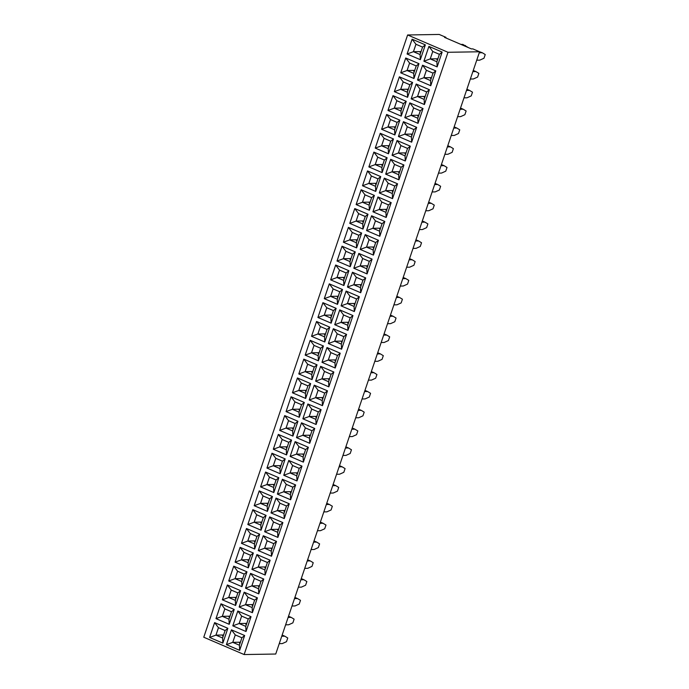 <?xml version="1.0" encoding="UTF-8"?>
<svg xmlns="http://www.w3.org/2000/svg" width="689" height="689" viewBox="0 0 689 689"><rect width="100%" height="100%" fill="white"/><g stroke="black" fill="none" stroke-linecap="round" stroke-linejoin="round"><path stroke-width="1.03" d="M447.988 52.286L479.578 51.77L275.729 654.033L244.139 654.55L447.988 52.286L407.621 34.967L203.763 637.23L244.139 654.55M479.578 51.77L472.852 48.885L471.414 48.91L444.508 37.361L445.938 37.335L439.212 34.45L407.621 34.967M271.5 556.23L276.522 541.408L263.284 535.732L258.263 550.554L271.5 556.23L258.272 550.554L264.61 548.246L271.251 551.097L273.766 543.655L267.125 540.805L264.61 548.246L271.242 551.079L273.748 543.664L267.134 540.831L264.628 548.237L272.25 548.117M277.874 537.411L282.886 522.589L269.657 516.914L264.636 531.727L277.874 537.411L264.645 531.727L270.975 529.428L277.624 532.278L280.139 524.837L273.499 521.986L270.975 529.428L277.615 532.252L280.122 524.846L273.507 522.004L270.992 529.419L278.614 529.29M301.997 466.126L288.769 460.45L283.747 475.272L296.985 480.948L301.997 466.126M284.247 518.593L289.259 503.771L276.022 498.087L271.01 512.909L284.247 518.593L271.018 512.909L277.348 510.601L283.989 513.451L286.512 506.019L279.863 503.168L277.348 510.601L283.98 513.434L286.495 506.027L279.872 503.185L277.366 510.592L284.988 510.471M298.974 446.705L295.15 441.632L290.129 456.445L303.358 462.13L308.371 447.307L295.133 441.632L290.121 456.445L303.358 462.121L303.1 456.996L305.623 449.555L298.974 446.705L296.459 454.146L303.1 456.996M266.075 515.389L263.327 517.62L256.687 514.769L252.854 509.705L247.833 524.518L261.062 530.194L266.083 515.381L252.846 509.696L247.825 524.518L261.062 530.194M250.314 533.596L246.481 528.523L241.469 543.337L254.697 549.012L259.71 534.199L246.473 528.515L241.46 543.337L254.697 549.021L254.439 543.888L256.963 536.447L250.314 533.596L247.799 541.029L254.439 543.888M299.284 417.276L304.305 402.454L291.068 396.769L286.056 411.591L299.284 417.276L286.056 411.591L292.394 409.292L299.035 412.143L301.549 404.701L294.909 401.851L292.394 409.292M297.932 421.272L284.695 415.596L279.682 430.41L292.92 436.094L297.932 421.272L295.185 423.52L288.536 420.669L286.021 428.11L292.661 430.961L295.185 423.52M275.807 458.331L273.3 465.738L279.915 468.58L282.421 461.174L275.807 458.331L271.966 453.241L266.944 468.055L280.173 473.731L285.194 458.917L271.957 453.233L266.936 468.055L280.173 473.731L279.923 468.598L282.438 461.165L275.798 458.314L273.283 465.747L279.923 468.598M278.33 434.414L273.309 449.237L286.546 454.912L291.559 440.09L278.33 434.414L273.318 449.237L286.546 454.912L286.297 449.779L288.812 442.338L282.171 439.487L279.648 446.928L286.297 449.779M272.448 496.562L269.7 498.802L263.06 495.951L259.228 490.878L254.198 505.7L267.435 511.376L272.448 496.554L259.219 490.878L254.207 505.7L267.435 511.376M278.821 477.744L276.074 479.983L269.433 477.15L265.592 472.06L260.58 486.873L273.809 492.557L278.821 477.735L265.584 472.06L260.571 486.873L273.809 492.549L273.55 487.424L276.074 479.983L269.425 477.132L266.91 484.574L273.55 487.424M307.88 403.987L302.867 418.809L316.096 424.484L321.108 409.662L307.88 403.987L302.859 418.809L316.096 424.484M301.506 422.805L296.494 437.627L309.723 443.303L314.744 428.489L301.506 422.805M295.624 484.953L292.877 487.192L286.236 484.341L282.404 479.277L277.383 494.091L290.612 499.766L295.633 484.953L282.395 479.268L277.383 494.091L290.612 499.766M327.482 390.844L314.244 385.168L309.232 399.982L322.469 405.666L327.482 390.844L324.734 393.092L318.085 390.241L315.571 397.682L322.211 400.533L324.734 393.092M305.658 398.449L310.67 383.635L297.441 377.951L292.42 392.773L305.658 398.449L292.429 392.773L298.759 390.465L305.408 393.316L307.923 385.874L301.282 383.024L298.759 390.465L305.399 393.298L307.905 385.892L301.291 383.05L298.776 390.456L306.398 390.336M362.991 229.067L368.004 214.245L354.775 208.569L349.754 223.382L362.991 229.067L349.762 223.382L356.092 221.083L362.741 223.934L365.256 216.492L358.616 213.642L356.092 221.083M361.639 233.063L348.401 227.387L343.389 242.209L356.618 247.885L361.639 233.063L358.891 235.311L352.243 232.46L349.728 239.901L356.368 242.752L358.891 235.311M345.869 251.278L342.045 246.214L337.024 261.028L350.253 266.703L355.266 251.89L342.028 246.206L337.016 261.028L350.253 266.703L349.995 261.57L352.518 254.138L345.869 251.278L343.355 258.719L349.995 261.57L352.501 254.146L345.878 251.304L343.372 258.711L349.995 261.553M378.442 240.289L375.694 242.528L369.054 239.677L365.222 234.604L360.192 249.418L373.429 255.102L378.45 240.28L365.213 234.596L360.201 249.418L373.429 255.094M366.565 230.6L379.803 236.275L384.815 221.462L371.578 215.778L366.565 230.6L379.803 236.275M356.316 277.34L353.81 284.746L360.433 287.589L362.939 280.173L356.316 277.34L352.484 272.25L347.463 287.063L360.692 292.739L365.704 277.917L352.467 272.241L347.454 287.063L360.692 292.739L360.442 287.606L362.957 280.165L356.308 277.314L353.793 284.755L360.442 287.606M362.69 258.513L360.183 265.928L366.798 268.762L369.304 261.355L362.69 258.513L358.848 253.423L353.827 268.236L367.065 273.921L372.077 259.098L358.84 253.423L353.827 268.236L367.056 273.921L366.806 268.788L369.33 261.346L362.681 258.496L360.166 265.937L366.806 268.788M348.892 270.708L335.664 265.024L330.642 279.846L343.88 285.53L348.892 270.708M340.22 353.207L326.991 347.523L321.97 362.345L335.207 368.021L340.22 353.207L337.472 355.446L330.832 352.596L328.308 360.037L334.957 362.888L337.472 355.446M346.593 334.38L333.355 328.705L328.343 343.527L341.58 349.202L346.593 334.38L343.845 336.628L337.197 333.777L334.682 341.219L341.322 344.069L343.845 336.628M329.781 327.18L327.034 329.42L320.394 326.569L316.561 321.496L311.531 336.31L324.769 341.985L329.781 327.172L316.552 321.487L311.54 336.31L324.769 341.985M323.408 345.999L320.661 348.238L314.02 345.387L310.188 340.314L305.167 355.128L318.396 360.812L323.417 345.99L310.179 340.314L305.167 355.128L318.396 360.803M342.528 289.526L329.29 283.851L324.278 298.664L337.507 304.349L342.528 289.526M336.154 308.353L322.917 302.669L317.905 317.491L331.142 323.167L336.154 308.353L333.407 310.593L326.758 307.742L324.243 315.183L330.884 318.034L333.407 310.593L326.767 307.768L324.261 315.174L330.875 318.017L333.39 310.601M343.57 314.959L339.737 309.886L334.716 324.7L347.945 330.384L352.966 315.562L339.729 309.886L334.716 324.7L347.954 330.375L347.695 325.251L350.219 317.81L343.57 314.959L341.055 322.4L347.695 325.251M349.943 296.141L346.111 291.068L341.089 305.882L354.318 311.557L359.331 296.744L346.102 291.059L341.081 305.882L354.318 311.557L354.068 306.424L356.583 298.992L349.943 296.141L347.42 303.573L354.068 306.424M317.043 364.808L303.806 359.133L298.793 373.955L312.031 379.63L317.043 364.808L314.296 367.056L307.647 364.205L305.132 371.647L311.772 374.497L314.296 367.056M320.618 366.341L315.605 381.163L328.834 386.848L333.855 372.026L320.618 366.341M380.75 176.608L367.513 170.924L362.5 185.746L375.729 191.421L380.75 176.608L378.003 178.847L371.354 175.996L368.839 183.438L375.479 186.288L378.003 178.847M364.981 194.823L361.157 189.751L356.135 204.564L369.364 210.248L374.377 195.426L361.139 189.742L356.127 204.564L369.364 210.24L369.115 205.107L371.629 197.674L364.981 194.823L362.466 202.256L369.115 205.107M372.938 211.781L386.167 217.457L391.188 202.635L377.951 196.959L372.938 211.781L386.176 217.457M397.553 183.825L394.806 186.064L388.165 183.214L384.333 178.141L379.303 192.954L392.541 198.639L397.562 183.817L384.324 178.141L379.312 192.954L392.541 198.63M416.182 84.032L411.169 98.854L424.398 104.53L429.411 89.716L416.173 84.032L411.161 98.854L424.398 104.53L424.14 99.397L426.663 91.964L420.014 89.105L417.5 96.546L424.14 99.397L426.646 91.973L420.023 89.131L417.517 96.538L424.131 99.38M403.211 81.913L400.705 89.329L407.328 92.162L409.834 84.756L403.211 81.913L399.379 76.823L394.349 91.637L407.587 97.321L412.599 82.499L399.362 76.823L394.358 91.637L407.587 97.313L407.337 92.188L409.852 84.747L403.203 81.896L400.688 89.337L407.337 92.188M390.465 119.533L386.632 114.469L381.611 129.282L394.84 134.958L399.861 120.144L386.624 114.46L381.611 129.282L394.849 134.958L394.59 129.825L397.114 122.392L390.465 119.533L387.95 126.974L394.59 129.825M396.838 100.715L393.006 95.642L387.985 110.464L401.213 116.14L406.234 101.317L392.997 95.642L387.976 110.464L401.213 116.14L400.964 111.007L403.478 103.565L396.838 100.715L394.315 108.156L400.964 111.007M416.664 127.362L413.917 129.601L407.277 126.75L403.444 121.677L398.414 136.491L411.652 142.175L416.673 127.353L403.435 121.677L398.423 136.491L411.652 142.175M418.025 123.357L423.037 108.535L409.8 102.85L404.787 117.673L418.025 123.357M387.123 157.781L373.886 152.105L368.865 166.919L382.102 172.603L387.123 157.781L384.367 160.029L377.727 157.178L375.204 164.619L381.852 167.47L384.367 160.029M380.25 133.287L375.238 148.101L388.475 153.785L393.488 138.963L380.25 133.287L375.247 148.101L388.475 153.776L388.226 148.652L390.741 141.211L384.092 138.36L381.577 145.801L388.226 148.652M405.278 160.993L410.299 146.171L397.062 140.496L392.05 155.318L405.278 160.993M398.914 179.812L403.926 164.998L390.689 159.314L385.676 174.136L398.914 179.812L385.685 174.136L392.015 171.828L398.664 174.679L401.179 167.246L394.53 164.395L392.015 171.828M222.349 599.8L235.586 605.476L240.599 590.662L227.361 584.978L222.349 599.8L235.586 605.476L235.328 600.343L237.851 592.91L231.203 590.06L228.688 597.492L235.328 600.343L237.834 592.919L231.211 590.077L228.705 597.484L235.319 600.326M233.743 566.16L228.722 580.982L241.951 586.658L246.972 571.836L233.735 566.16L228.714 580.982L241.951 586.658L241.701 581.525L244.216 574.083L237.576 571.233L235.061 578.674L241.701 581.525L244.199 574.092L237.584 571.259L235.078 578.665L241.693 581.507M257.41 597.871L244.173 592.196L239.152 607.009L252.389 612.693L257.41 597.871M270.148 560.235L256.911 554.55L251.898 569.372L265.136 575.048L270.148 560.235L267.401 562.482L260.752 559.623L258.237 567.064L264.877 569.915L267.401 562.482M254.387 578.45L250.555 573.377L245.534 588.191L258.763 593.866L263.775 579.053L250.546 573.377L245.525 588.191L258.763 593.875L258.513 588.742L261.028 581.301L254.387 578.45L251.864 585.891L258.513 588.742M243.949 552.414L240.117 547.342L235.095 562.155L248.324 567.839L253.337 553.017L240.108 547.342L235.087 562.155L248.324 567.839L248.074 562.706L250.589 555.265L243.949 552.414L241.426 559.856L248.074 562.706L250.572 555.274L243.958 552.432L241.443 559.847L248.066 562.68M428.92 46.396L423.899 61.209L437.136 66.893L442.149 52.071L428.92 46.396L423.907 61.209L437.136 66.885L436.886 61.76L439.401 54.319L432.761 51.468L430.237 58.91L436.886 61.76L439.384 54.328L432.77 51.486L430.255 58.901L436.878 61.734M425.346 44.863L412.108 39.178L407.087 54L420.324 59.676L425.346 44.863L422.59 47.102L415.949 44.251L413.426 51.692L420.075 54.543L422.59 47.102L415.958 44.277L413.452 51.684L420.066 54.526L422.572 47.11M435.784 70.889L422.546 65.214L417.525 80.036L430.763 85.712L435.784 70.889L433.028 73.137L426.388 70.287L423.873 77.728L430.513 80.579L433.028 73.137M418.972 63.689L416.225 65.929L409.576 63.078L405.743 58.005L400.731 72.819L413.951 78.503L418.972 63.681L405.735 57.997L400.722 72.819L413.96 78.494M241.641 616.087L237.808 611.022L232.796 625.836L246.025 631.512L251.037 616.698L237.8 611.014L232.787 625.836L246.025 631.512L245.766 626.379L248.29 618.937L241.641 616.087L239.126 623.528L245.766 626.379M229.213 624.303L234.226 609.481L220.988 603.805L215.976 618.619L229.213 624.303M209.602 637.446L222.84 643.121L227.861 628.299L214.623 622.623L209.602 637.446L222.84 643.121M231.435 629.841L226.423 644.654L239.651 650.33L244.664 635.516L231.435 629.832L226.414 644.654L239.651 650.338L239.402 645.197L241.917 637.764L235.276 634.913L232.753 642.346L239.402 645.197M445.938 37.335L445.749 37.895M258.263 550.554L263.293 535.732L267.125 540.805M264.636 531.727L269.657 516.914L273.499 521.986M301.997 466.134L299.25 468.374L292.61 465.523L288.777 460.45L283.756 475.264L296.985 480.948M271.01 512.909L276.031 498.095L279.863 503.168M294.909 401.851L291.077 396.778L286.056 411.591M288.536 420.669L284.703 415.596L279.691 430.41L292.92 436.094L292.661 430.961M314.735 428.498L311.988 430.737L305.348 427.886L301.515 422.813L296.494 437.627L309.723 443.303M318.085 390.241L314.262 385.168L309.24 399.982L322.469 405.666L322.211 400.533L324.717 393.1L318.094 390.258L315.588 397.674L322.211 400.507M301.282 383.024L297.45 377.96L292.429 392.773M358.616 213.642L354.783 208.569L349.762 223.382M352.243 232.46L348.41 227.387L343.389 242.209L356.618 247.885M360.192 249.418L366.531 247.11L373.18 249.969L375.694 242.528L369.063 239.694L366.531 247.11L373.171 249.943L375.677 242.537M375.419 220.85L371.595 215.786L366.574 230.6L372.904 228.292L379.553 231.142L382.068 223.701L375.419 220.85L372.904 228.292L379.544 231.125L382.05 223.718L375.427 220.876L372.921 228.283L380.543 228.162M339.505 270.105L335.672 265.032L330.651 279.846L343.88 285.522L343.63 280.397L346.145 272.956L339.505 270.105L336.981 277.546L343.63 280.397L346.128 272.965L339.513 270.122L336.999 277.529L343.622 280.371M326.991 347.523L321.978 362.345L335.207 368.021L334.957 362.888L337.455 355.464L330.841 352.622L328.326 360.028L334.949 362.87M333.364 328.705L328.352 343.527L341.58 349.202L341.322 344.069L343.828 336.637L337.205 333.795L334.699 341.21L341.322 344.052M311.531 336.31L317.87 334.001L324.519 336.852L327.034 329.42L320.402 326.586L317.87 334.001L324.51 336.835L327.017 329.428M342.519 289.535L339.772 291.774L333.132 288.924L329.299 283.851L324.278 298.664L337.507 304.349M317.905 317.491L331.142 323.167M326.758 307.742L322.934 302.678L317.913 317.491L324.243 315.183L331.883 315.054M298.802 373.955L305.132 371.647L311.764 374.48L314.279 367.065L307.656 364.231L303.823 359.133L298.802 373.955L312.031 379.63M324.459 371.423L320.626 366.35L315.605 381.163L328.834 386.839L328.584 381.715L331.108 374.273L324.459 371.423L321.944 378.855L328.584 381.715L331.082 374.282L324.467 371.44L321.961 378.847L328.575 381.689M371.354 175.996L367.521 170.932L362.5 185.746L375.738 191.421L375.479 186.288L377.977 178.856L371.362 176.022L368.856 183.429L375.471 186.271M381.792 202.032L377.96 196.959L372.947 211.781L379.277 209.473L385.918 212.324L388.441 204.883L381.792 202.032L379.277 209.473L385.909 212.307L388.415 204.891L381.801 202.058L379.294 209.465L386.917 209.335M423.037 108.543L420.29 110.783L413.65 107.932L409.817 102.859L404.796 117.673L418.025 123.348M373.886 152.105L368.873 166.919L382.102 172.603L381.852 167.47L384.35 160.037L377.736 157.195L375.229 164.611L381.844 167.453M410.299 146.18L407.552 148.419L400.903 145.568L397.071 140.504L392.058 155.318L405.287 160.993M403.926 165.007L401.179 167.246L394.539 164.413L390.706 159.323L385.685 174.136M231.203 590.06L227.37 584.987L222.358 599.8L228.688 597.492L236.327 597.363M248.014 597.268L244.182 592.196L239.161 607.009L252.389 612.693L252.14 607.56L254.654 600.119L248.014 597.268L245.499 604.709L252.14 607.56M251.907 569.372L258.237 567.064L264.869 569.898L267.384 562.491L260.761 559.649L256.919 554.559L251.907 569.372L265.136 575.048M407.087 54L420.324 59.676M415.949 44.251L412.117 39.187L407.096 54L413.426 51.692L421.065 51.563M426.388 70.287L422.555 65.214L417.534 80.036L430.763 85.712L430.513 80.579L433.011 73.146L426.396 70.312L423.89 77.719L430.504 80.561M215.976 618.619L229.213 624.294L228.963 619.17L231.478 611.729L224.838 608.878L222.314 616.319L228.963 619.17L231.461 611.737L224.838 608.895L222.332 616.311L228.955 619.144M224.838 608.878L221.005 603.805L215.984 618.619L222.314 616.319L229.954 616.181M218.465 627.696L214.632 622.623L209.611 637.446L215.941 635.137L222.59 637.988L225.105 630.547L218.465 627.696L215.941 635.137L222.581 637.971L225.088 630.556L218.473 627.713L215.967 635.129L223.581 635M336.577 474.265L339.608 474.213L343.828 472.301L345.086 468.598L342.123 466.806L339.083 466.849M406.648 267.237L409.688 267.186L413.908 265.274L415.157 261.57L412.194 259.779L409.163 259.822M400.283 286.056L403.315 286.004L407.535 284.092L408.784 280.389L405.821 278.597L402.789 278.649M387.537 323.692L390.577 323.649L394.797 321.737L396.046 318.034L393.083 316.234L390.052 316.285M393.91 304.874L396.95 304.822L401.162 302.919L402.419 299.207L399.456 297.415L396.416 297.467M381.172 342.519L384.204 342.467L388.424 340.555L389.673 336.852L386.71 335.061L383.678 335.104M349.314 436.619L352.355 436.568L356.566 434.664L357.824 430.952L354.861 429.161L351.829 429.213M355.688 417.801L358.728 417.749L362.939 415.837L364.197 412.134L361.234 410.343L358.194 410.394M374.799 361.337L377.839 361.286L382.05 359.374L383.308 355.67L380.345 353.879L377.305 353.931M368.426 380.156L371.466 380.113L375.677 378.201L376.935 374.497L373.972 372.697L370.94 372.749M362.061 398.983L365.092 398.931L369.313 397.019L370.561 393.316L367.599 391.516L364.567 391.567M342.95 455.438L345.981 455.395L350.201 453.483L351.45 449.779L348.488 447.979L345.456 448.031M451.243 135.492L454.284 135.44L458.495 133.528L459.752 129.825L456.79 128.033L453.75 128.076M444.87 154.31L447.91 154.258L452.13 152.347L453.379 148.643L450.417 146.852L447.385 146.903M438.505 173.128L441.537 173.077L445.757 171.173L447.015 167.461L444.052 165.67L441.012 165.722M419.394 229.592L422.426 229.54L426.646 227.628L427.903 223.925L424.932 222.134L421.901 222.185M425.759 210.774L428.799 210.722L433.019 208.81L434.268 205.107L431.305 203.315L428.274 203.358M432.132 191.947L435.172 191.904L439.384 189.992L440.641 186.288L437.679 184.488L434.638 184.54M413.021 248.41L416.061 248.367L420.273 246.455L421.53 242.752L418.567 240.952L415.527 241.004M311.092 549.546L314.132 549.495L318.344 547.583L319.601 543.879L316.639 542.088L313.598 542.131M304.727 568.365L307.759 568.313L311.979 566.41L313.228 562.698L310.265 560.906L307.234 560.958M330.203 493.083L333.243 493.031L337.455 491.119L338.712 487.416L335.75 485.624L332.709 485.676M323.839 511.901L326.87 511.858L331.09 509.946L332.339 506.234L329.376 504.443L326.345 504.494M317.465 530.728L320.497 530.676L324.717 528.764L325.975 525.061L323.012 523.261L319.972 523.313M291.981 606.01L295.021 605.958L299.233 604.046L300.49 600.343L297.527 598.552L294.487 598.595M298.354 587.183L301.386 587.14L305.606 585.228L306.863 581.525L303.901 579.725L300.86 579.776M460.975 44.423L462.819 44.397L468.339 47.584M463.619 45.56L465.463 45.534M476.728 60.201L479.759 60.158L483.979 58.246L485.237 54.543L482.274 52.743L479.234 52.795M482.274 52.743L479.217 51.615M470.354 79.028L473.395 78.977L477.606 77.065L478.864 73.361L475.901 71.57L472.861 71.613M457.617 116.665L460.648 116.622L464.868 114.71L466.126 111.007L463.163 109.206L460.123 109.258M463.981 97.847L467.021 97.795L471.242 95.883L472.49 92.18L469.528 90.388L466.496 90.44M285.616 624.828L288.648 624.777L292.868 622.865L294.117 619.161L291.154 617.37L288.123 617.422M279.243 643.647L282.275 643.595L286.495 641.692L287.752 637.98L284.79 636.188L281.749 636.24M271.509 556.212L271.251 551.097M276.513 541.416L273.766 543.655M277.882 537.394L277.624 532.278M282.886 522.598L280.139 524.837M296.993 480.931L296.735 475.815L299.25 468.374L292.618 465.54L290.103 472.955L296.726 475.798L299.233 468.382M283.756 475.264L290.086 472.964L296.735 475.815M292.61 465.523L290.086 472.964M284.247 518.567L283.989 513.451M289.259 503.78L286.512 506.019M290.129 456.445L296.459 454.146M308.371 447.316L305.623 449.555L298.983 446.722L296.477 454.137L303.091 456.971L305.606 449.564M247.833 524.518L254.172 522.21L260.812 525.061L263.327 517.62M261.071 530.177L260.812 525.061M256.687 514.769L254.172 522.21M259.71 534.208L256.963 536.447M241.469 543.337L247.799 541.029M299.293 417.25L299.035 412.143M304.297 402.462L301.549 404.701M279.691 430.41L286.021 428.11M285.186 458.926L282.438 461.165M266.944 468.055L273.283 465.747M278.339 434.423L282.171 439.487L279.665 446.92L286.288 449.762L288.794 442.347L282.18 439.513M273.318 449.237L279.648 446.928M291.559 440.099L288.812 442.338M254.207 505.7L260.537 503.392L267.186 506.243L269.7 498.802L263.069 495.977L260.554 503.383L267.177 506.226L269.683 498.81M263.06 495.951L260.537 503.392M267.444 511.359L267.186 506.243M260.58 486.873L266.91 484.574M302.867 418.809L309.197 416.5L315.846 419.351L318.361 411.91L311.721 409.059L309.197 416.5M316.105 424.467L315.846 419.351M307.888 403.995L311.721 409.059M321.108 409.671L318.361 411.91M296.494 437.627L302.833 435.319L309.473 438.17L311.988 430.737L305.356 427.903L302.85 435.31L309.464 438.152L311.971 430.746M305.348 427.886L302.833 435.319M309.731 443.285L309.473 438.17M277.383 494.091L283.722 491.782L290.362 494.633L292.877 487.192L286.245 484.367L283.739 491.774L290.353 494.616L292.859 487.201M290.62 499.749L290.362 494.633M286.236 484.341L283.722 491.782L291.361 491.653M309.24 399.982L315.571 397.682M305.666 398.431L305.408 393.316M310.67 383.644L307.923 385.874M363 229.049L362.741 223.934M368.004 214.253L365.256 216.492M356.626 247.868L356.368 242.752M343.389 242.209L349.728 239.901M355.266 251.898L352.518 254.138M337.024 261.028L343.355 258.719M373.438 255.076L373.18 249.969M379.811 236.258L379.553 231.142M384.815 221.47L382.068 223.701M347.463 287.063L353.793 284.755M365.704 277.925L362.957 280.165M372.077 259.107L369.33 261.346M353.827 268.236L360.166 265.937M348.892 270.717L346.145 272.956M330.651 279.846L336.981 277.546M326.999 347.532L330.832 352.596M321.978 362.345L328.308 360.037L335.948 359.908M333.373 328.705L337.197 333.777M328.352 343.527L334.682 341.219L342.321 341.081M324.777 341.968L324.519 336.852M305.167 355.128L311.506 352.828L318.146 355.679L320.661 348.238L314.029 345.404L311.506 352.828L318.137 355.653L320.643 348.246M318.404 360.795L318.146 355.679M337.515 304.331L337.257 299.215L339.772 291.774L333.14 288.941L330.634 296.356L337.257 299.215L339.755 291.783M324.278 298.664L330.617 296.365L337.248 299.19M333.132 288.924L330.617 296.365L338.256 296.227M331.142 323.15L330.884 318.034M334.716 324.7L341.055 322.4L347.687 325.225L350.193 317.818L343.578 314.976L341.072 322.392L348.694 322.263M352.966 315.571L350.219 317.81M359.331 296.752L356.583 298.992M341.089 305.882L347.42 303.573M312.031 379.613L311.772 374.497M315.605 381.163L321.944 378.855M333.846 372.034L331.108 374.273M362.5 185.746L368.839 183.438M356.135 204.564L362.466 202.256M374.377 195.435L371.629 197.674M386.176 217.44L385.918 212.324M391.188 202.644L388.441 204.883M379.312 192.954L385.642 190.655L392.291 193.506L394.806 186.064L388.174 183.231L385.642 190.655M392.549 198.621L392.291 193.506M429.411 89.725L426.663 91.964M411.169 98.854L417.5 96.546M416.182 84.041L420.014 89.105M394.358 91.637L400.688 89.337M412.599 82.508L409.852 84.747M381.611 129.282L387.95 126.974M399.861 120.153L397.114 122.392M406.226 101.326L403.478 103.565M387.985 110.464L394.315 108.156M398.423 136.491L404.753 134.191L411.402 137.042L413.917 129.601L407.285 126.767L404.779 134.183L411.393 137.016L413.9 129.61M407.277 126.75L404.753 134.191M411.66 142.158L411.402 137.042M418.034 123.331L417.775 118.224L420.29 110.783L413.65 107.949L411.144 115.356L417.767 118.198L420.273 110.791M404.796 117.673L411.126 115.373L417.775 118.224M413.65 107.932L411.126 115.373M373.894 152.105L377.727 157.178M368.873 166.919L375.204 164.619M380.268 133.287L384.092 138.36M375.247 148.101L381.577 145.801L388.217 148.626L390.723 141.219L384.1 138.377L381.594 145.792L389.216 145.663M393.488 138.971L390.741 141.211M405.287 160.976L405.029 155.86L407.552 148.419L400.912 145.594L398.406 153.001L405.02 155.843L407.535 148.428M392.058 155.318L398.388 153.01L405.029 155.86M400.903 145.568L398.388 153.01M398.922 179.795L398.664 174.679L401.162 167.255M240.599 590.671L237.851 592.91M246.963 571.844L244.216 574.083M228.722 580.982L235.061 578.674L242.692 578.545M233.743 566.169L237.576 571.233M257.402 597.88L254.654 600.119M239.161 607.009L245.499 604.709M265.136 575.031L264.877 569.915M263.775 579.061L261.028 581.301M245.534 588.191L251.864 585.891M253.337 553.026L250.589 555.265M235.095 562.155L241.426 559.856M428.928 46.396L432.761 51.468M423.907 61.209L430.237 58.91L437.877 58.772M442.149 52.08L439.401 54.319M420.333 59.659L420.075 54.543M417.534 80.036L423.873 77.728M400.731 72.819L407.061 70.511L413.701 73.361L416.225 65.929M413.96 78.477L413.701 73.361M409.576 63.078L407.061 70.511L413.693 73.344L416.208 65.937L409.585 63.095L407.078 70.502L414.7 70.381M251.037 616.698L248.29 618.937M232.796 625.836L239.126 623.528M234.226 609.489L231.478 611.729M222.848 643.104L222.59 637.988M227.852 628.308L225.105 630.547M244.664 635.525L241.917 637.764M226.423 644.654L232.753 642.346M231.444 629.841L235.276 634.913L232.77 642.337L239.393 645.18L241.899 637.773L235.285 634.931M342.123 466.806L339.488 465.669M412.194 259.779L409.559 258.642M405.821 278.597L403.186 277.46M393.083 316.234L390.448 315.106M399.456 297.415L396.821 296.287M386.71 335.061L384.074 333.924M354.861 429.161L352.225 428.033M361.234 410.343L358.599 409.206M380.345 353.879L377.71 352.751M373.972 372.697L371.337 371.569M367.599 391.516L364.963 390.387M348.488 447.979L345.852 446.851M456.79 128.033L454.154 126.897M450.417 146.852L447.781 145.715M444.052 165.67L441.408 164.542M424.932 222.134L422.297 221.005M431.305 203.315L428.67 202.178M437.679 184.488L435.043 183.36M418.567 240.952L415.932 239.824M316.639 542.088L314.003 540.951M310.265 560.906L307.63 559.778M335.75 485.624L333.114 484.496M329.376 504.443L326.741 503.314M323.012 523.261L320.376 522.133M297.527 598.552L294.892 597.415M303.901 579.725L301.257 578.596M475.901 71.57L473.265 70.433M463.163 109.206L460.519 108.078M469.528 90.388L466.892 89.26M291.154 617.37L288.519 616.242M284.79 636.188L282.146 635.06M254.189 522.202L260.804 525.044L263.31 517.637L256.696 514.795L254.189 522.202L261.811 522.081M247.816 541.02L254.43 543.862L256.945 536.455L250.322 533.613L247.816 541.02L255.438 540.899M292.412 409.275L299.026 412.117L301.532 404.71L294.918 401.868L292.412 409.275L300.034 409.154M286.038 428.102L292.653 430.935L295.168 423.528L288.545 420.686L286.038 428.102L293.66 427.972M269.433 477.15L266.927 484.565L273.542 487.399L276.056 479.992M318.344 411.919L311.729 409.085L309.215 416.492L315.838 419.334L318.344 411.919M356.11 221.074L362.733 223.908L365.239 216.501L358.624 213.659L356.11 221.074L363.732 220.945M349.745 239.893L356.359 242.735L358.866 235.319L352.251 232.486L349.745 239.893L357.367 239.772M369.063 239.694L366.557 247.101L374.17 246.981M320.402 326.586L317.887 333.993L325.509 333.872M314.029 345.404L311.523 352.82L319.145 352.69M356.566 299L349.952 296.158L347.437 303.565L354.06 306.407L356.566 299M307.656 364.231L305.149 371.638L312.772 371.517M362.483 202.247L369.106 205.089L371.612 197.683L364.989 194.841L362.483 202.247L370.105 202.127M388.174 183.231L385.668 190.646L392.282 193.48L394.788 186.073M387.967 126.965L394.582 129.808L397.088 122.401L390.474 119.559L387.967 126.965L395.589 126.845M394.341 108.147L400.955 110.989L403.461 103.574L396.847 100.74L394.341 108.147L401.954 108.027M394.539 164.413L392.032 171.819L398.655 174.661M254.637 600.128L248.023 597.285L245.517 604.701L252.131 607.543L254.637 600.128M260.761 559.649L258.254 567.056L265.876 566.935M261.01 581.309L254.396 578.467L251.881 585.883L258.504 588.716L261.01 581.309M248.273 618.946L241.65 616.112L239.143 623.519L245.758 626.361L248.273 618.946M271.854 549.262L271.277 549.012L272.155 548.384M278.227 530.444L277.65 530.194L278.528 529.565M290.103 472.955L297.726 472.826M297.338 473.98L296.761 473.731L297.639 473.102M284.6 511.617L284.014 511.367L284.893 510.747M296.477 454.137L304.099 454.008M303.711 455.162L303.126 454.912L304.004 454.284M261.717 522.348L260.838 522.977L261.415 523.227M255.343 541.175L254.465 541.804L255.051 542.045M299.939 409.43L299.06 410.058L299.637 410.299M293.566 428.248L292.687 428.877L293.273 429.126M273.3 465.738L280.923 465.618M280.828 465.885L279.949 466.513L280.526 466.763M279.665 446.92L287.287 446.799M287.201 447.066L286.323 447.695L286.9 447.945M260.554 503.383L268.176 503.254M268.09 503.53L267.211 504.159L267.788 504.408M266.927 484.565L274.549 484.436M274.455 484.711L273.576 485.34L274.162 485.59M309.215 416.492L316.837 416.371M316.449 417.517L315.872 417.267L316.751 416.638M302.85 435.31L310.472 435.19M310.076 436.335L309.499 436.085L310.377 435.457M290.965 492.799L290.388 492.549L291.266 491.92M315.588 397.674L323.21 397.544M322.822 398.698L322.237 398.449L323.115 397.82M306.312 390.603L305.434 391.231L306.011 391.481M363.646 221.221L362.767 221.849L363.344 222.099M357.272 240.039L356.394 240.668L356.98 240.917M343.372 258.711L350.994 258.59M350.899 258.857L350.029 259.486L350.606 259.736M373.782 248.126L373.205 247.885L374.084 247.256M380.156 229.308L379.579 229.058L380.449 228.429M353.81 284.746L361.432 284.626M361.045 285.771L360.468 285.522L361.337 284.893M360.183 265.928L367.805 265.799M367.418 266.953L366.832 266.703L367.711 266.075M336.999 277.529L344.621 277.409M344.534 277.684L343.656 278.313L344.233 278.554M335.56 361.053L334.983 360.803L335.862 360.175M341.933 342.235L341.356 341.985L342.226 341.356M325.423 334.139L324.545 334.768L325.122 335.018M319.05 352.966L318.172 353.595L318.749 353.845M338.161 296.503L337.283 297.131L337.86 297.381M331.788 315.321L330.909 315.95L331.495 316.199M348.307 323.417L347.721 323.167L348.6 322.538M347.437 303.565L355.059 303.444M354.671 304.59L354.094 304.34L354.973 303.711M312.677 371.784L311.798 372.413L312.384 372.663M321.961 378.847L329.583 378.726M329.196 379.872L328.61 379.63L329.488 379.002M368.856 183.429L376.478 183.308M376.383 183.575L375.505 184.204L376.091 184.454M370.01 202.402L369.14 203.022L369.717 203.272M386.529 210.489L385.943 210.24L386.822 209.611M385.668 190.646L393.281 190.517M392.894 191.671L392.317 191.421L393.195 190.793M417.517 96.538L425.139 96.417M424.751 97.562L424.166 97.313L425.044 96.684M400.705 89.329L408.327 89.2M408.232 89.475L407.363 90.104L407.94 90.354M395.495 127.112L394.616 127.741L395.202 127.99M401.868 108.294L400.989 108.922L401.566 109.172M404.779 134.183L412.392 134.054M412.005 135.208L411.428 134.958L412.306 134.329M411.144 115.356L418.766 115.235M418.378 116.381L417.801 116.14L418.671 115.511M375.229 164.611L382.843 164.482M382.757 164.757L381.878 165.386L382.455 165.636M389.121 145.939L388.251 146.568L388.829 146.817M398.406 153.001L406.028 152.88M405.64 154.026L405.054 153.776L405.933 153.147M392.032 171.819L399.654 171.699M399.267 172.844L398.69 172.595L399.56 171.966M236.232 597.63L235.354 598.259L235.939 598.508M242.606 578.812L241.727 579.44L242.304 579.69M245.517 604.701L253.139 604.572M252.742 605.726L252.165 605.476L253.044 604.847M265.489 568.081L264.903 567.831L265.782 567.202M251.881 585.883L259.503 585.753M259.116 586.907L258.539 586.658L259.417 586.029M241.443 559.847L249.065 559.718M248.97 559.993L248.1 560.622L248.677 560.872M437.489 59.926L436.912 59.676L437.782 59.047M420.979 51.83L420.101 52.459L420.678 52.709M423.89 77.719L431.503 77.599M431.116 78.744L430.539 78.494L431.417 77.866M414.606 70.657L413.727 71.277L414.313 71.527M239.143 623.519L246.765 623.399M246.378 624.544L245.792 624.294L246.671 623.666M229.859 616.457L228.989 617.086L229.566 617.335M223.494 635.275L222.616 635.904L223.193 636.154M232.77 642.337L240.392 642.217M240.005 643.362L239.427 643.113L240.306 642.492"/></g></svg>
